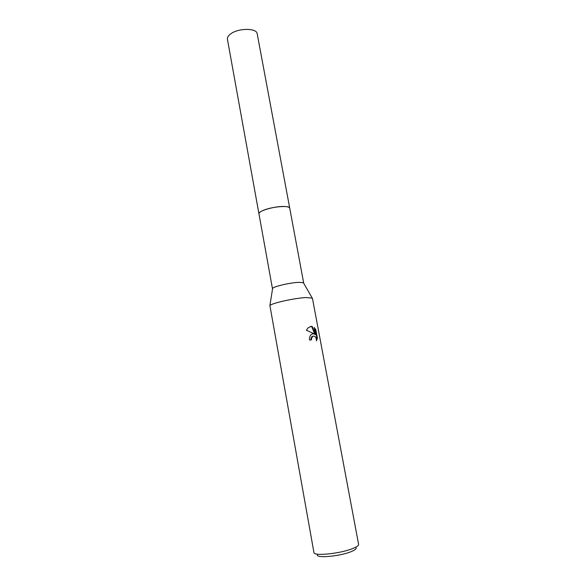 <?xml version="1.0" encoding="UTF-8"?>
<svg xmlns="http://www.w3.org/2000/svg" width="586" height="586" viewBox="0 0 586 586"><rect width="100%" height="100%" fill="white"/><g stroke="black" fill="none" stroke-linecap="round" stroke-linejoin="round"><path stroke-width="0.88" d="M272.541 288.898L272.622 288.356C273.743 286.459 290.231 282.65 298.757 282.349L303.409 282.708L303.68 283.185M272.475 288.752L258.953 213.846C258.829 212.916 260.059 211.854 262.638 210.667C270.93 206.682 289.887 205.005 289.733 208.191L257.195 33.776C256.822 27.901 238.216 27.938 230.598 33.959C228.218 35.739 227.163 37.497 227.427 39.24L258.946 213.846C257.715 210.982 275.303 205.913 284.679 206.506C287.807 206.668 289.491 207.224 289.733 208.191L289.748 208.272M305.797 297.541L312.411 298.157L358.61 544.365C358.749 545.544 356.742 546.95 352.596 548.591C340.1 553.697 313.51 556.341 313.942 552.569L269.897 305.548C271.333 303.299 294.15 298.179 305.797 297.541M314.169 327.449L315.803 329.654L317.407 338.232L316.455 340.84C316.367 337.514 315.209 335.939 312.99 336.122L311.54 338.188L311.54 339.821L309.584 340.092C309.269 337.873 309.752 336.093 311.034 334.745L312.55 333.8L314.492 333.947L306.375 330.233L308.038 327.889L311.166 326.358L312.177 326.417L315.473 334.416L314.169 327.442M317.583 554.495C314.55 558.517 339.213 556.553 350.963 551.712C355.284 549.968 356.918 548.555 355.885 547.463M311.012 339.895L311.027 338.32L311.811 336.73L313.019 336.108M312.389 333.852L314.492 333.947M315.473 334.416L314.953 334.547L311.671 326.556L312.17 326.417M311.671 326.556L310.148 326.57M316.469 339.997L316.872 338.371L315.268 329.793L315.803 329.647M315.268 329.793L314.33 328.314M316.872 338.371L317.407 338.232M289.733 208.191L303.687 283.023M303.409 282.708L312.067 297.813M312.323 336.598L311.811 336.73M272.622 288.356L269.897 305.548"/></g></svg>
